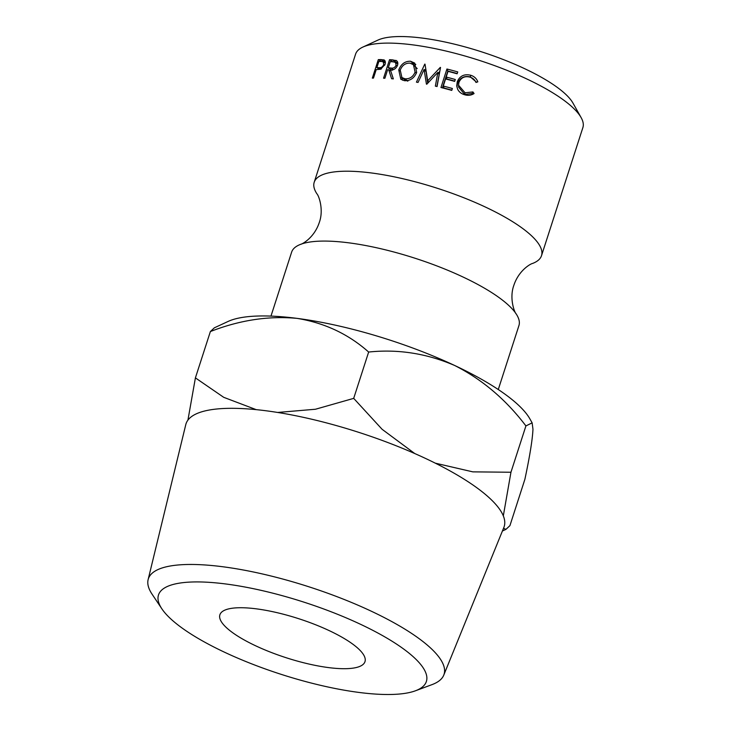 <?xml version="1.0" encoding="UTF-8"?>
<svg xmlns="http://www.w3.org/2000/svg" width="731" height="731" viewBox="0 0 731 731"><rect width="100%" height="100%" fill="white"/><g stroke="black" fill="none" stroke-linecap="round" stroke-linejoin="round"><path stroke-width="1.1" d="M270.973 316.103L291.632 252.14A119.436 32.118 17.9 0 1 300.596 244.346C302.058 244.264 314.275 237.794 319.292 222.489C323.934 209.879 318.89 195.716 316.916 193.825A119.436 32.118 17.9 0 1 314.202 182.266A119.436 32.118 17.9 0 1 485.448 207.074A119.436 32.118 17.9 0 1 541.507 255.686A119.436 32.118 17.9 0 1 532.533 263.471C531.081 263.553 518.864 270.031 513.847 285.328C509.205 297.937 514.249 312.11 516.223 313.992A119.436 32.118 17.9 0 1 518.937 325.56L498.277 389.522M408.492 692.732A140.745 37.848 -162.1 0 0 415.491 690.768A140.745 37.848 -162.1 0 0 353.557 621.094A140.745 37.848 -162.1 0 0 176.39 583.694A140.745 37.848 -162.1 0 0 161.898 608.868A140.745 37.848 -162.1 0 0 273.156 671.698A140.745 37.848 -162.1 0 0 408.492 692.732M161.898 608.868L152.085 594.202A155.374 41.786 17.9 0 1 148.119 579.646A155.374 41.786 17.9 0 1 168.093 566.415A155.374 41.786 17.9 0 1 342.583 598.844A155.374 41.786 17.9 0 1 443.763 675.133A155.374 41.786 17.9 0 1 432.03 684.618L415.491 690.768M362.85 47.086L377.927 40.104A106.735 28.701 17.9 0 1 524.465 68.595A106.735 28.701 17.9 0 1 572.976 103.098L581.118 117.59A119.436 32.118 -162.1 0 0 526.823 78.975A119.436 32.118 -162.1 0 0 362.85 47.086A119.436 32.118 -162.1 0 0 355.577 54.158L314.202 182.266M541.507 255.686L582.881 127.578A119.436 32.118 -162.1 0 0 581.118 117.59M255.676 645.811A76.234 20.505 17.9 0 1 219.894 614.78A76.234 20.505 17.9 0 1 329.206 630.625A76.234 20.505 17.9 0 1 364.988 661.646A76.234 20.505 17.9 0 1 255.676 645.811M443.763 675.133L503.878 527.398A167.171 44.956 -162.1 0 0 395.014 445.316A167.171 44.956 -162.1 0 0 207.266 410.42A167.171 44.956 -162.1 0 0 185.775 424.656L148.119 579.646M300.596 244.346A119.436 32.118 17.9 0 1 462.878 276.948A119.436 32.118 17.9 0 1 516.223 313.992M297.078 318.378A165.179 44.417 -162.1 0 0 228.072 321.457L214.338 327.826L210.373 331.554C239.741 320.105 268.642 315.71 297.078 318.378C324.591 322.874 348.449 334.094 368.652 352.04C398.075 348.952 426.803 353.457 454.846 365.564A165.179 44.417 -162.1 0 0 297.078 318.378M503.321 515.867L510.951 472.244L525.918 425.917C506.044 399.683 482.35 379.572 454.846 365.564A165.179 44.417 17.9 0 1 529.938 418.964L532.131 422.865L532.963 429.198C532.497 439.468 529.801 456.171 524.885 479.308L509.927 525.635L505.962 529.363L503.513 528.285M384.442 60.207L383.821 59.832C385.319 60.527 385.703 62.098 384.981 64.556L380.687 69.207L377.169 69.536A119.436 32.118 17.9 0 0 376.237 69.555L373.477 78.089A119.436 32.118 17.9 0 0 372.326 78.126L378.302 59.64A119.436 32.118 17.9 0 1 380.842 59.567L384.15 60.006M477.836 81.845L475.982 82.457C474.839 79.789 472.847 78.007 470.006 77.121C464.752 75.841 461.069 77.587 458.94 82.375L458.538 85.207L465.071 92.8L472.92 91.932L474.063 93.541C471.148 95.414 467.95 95.798 464.468 94.701C461.252 93.76 458.949 91.878 457.569 89.045L456.729 85.883L457.259 81.744C459.799 75.896 464.295 73.73 470.718 75.256C474.209 76.344 476.575 78.537 477.836 81.845M410.548 61.24L414.696 63.085L416.67 72.406C414.203 78.217 410.118 80.977 404.407 80.693L400.789 79.231L398.77 69.966C401.072 64.026 405.001 61.121 410.548 61.24L413.399 63.661L415.82 64.41M397.043 61.166L395.873 60.353C397.673 61.176 398.221 62.829 397.518 65.315C395.9 68.833 393.525 70.359 390.391 69.884L393.342 78.884A119.436 32.118 17.9 0 0 391.597 78.72L388.718 69.783A119.436 32.118 17.9 0 0 387.64 69.719L384.881 78.254A119.436 32.118 17.9 0 0 383.565 78.19L389.532 59.704A119.436 32.118 17.9 0 1 392.501 59.86L396.641 60.792M446.933 69.016A119.436 32.118 17.9 0 1 457.743 71.912L457.122 73.804A119.436 32.118 17.9 0 0 448.03 71.355L446.193 77.038A119.436 32.118 17.9 0 1 455.285 79.496L454.673 81.388A119.436 32.118 17.9 0 0 445.581 78.939L443.288 86.048A119.436 32.118 17.9 0 1 452.379 88.497L451.767 90.397A119.436 32.118 17.9 0 0 440.957 87.51L446.933 69.016L447.838 71.053A113.086 30.41 17.9 0 1 457.204 73.548M426.429 84.12A119.436 32.118 17.9 0 1 426.803 84.202L437.851 72.406L435.356 86.13A119.436 32.118 17.9 0 1 437.065 86.541L440.519 67.453A119.436 32.118 17.9 0 0 440.281 67.398L427.681 80.839L425.013 64.145A119.436 32.118 17.9 0 0 424.784 64.1L416.432 82.146A119.436 32.118 17.9 0 1 418.059 82.439L424.09 69.436L426.429 84.12M525.918 425.917L532.131 422.865M510.951 472.244L472.82 471.86L435.32 463.171M414.751 453.54L382.094 429.289L353.694 398.368L315.481 409.241L277.625 412.458M256.215 409.643L223.723 397.326L195.405 377.881L187.922 420.142M195.405 377.881L210.373 331.554M353.694 398.368L368.652 352.04M427.681 83.261L426.118 71.729L424.09 69.436M436.891 86.496L439.148 74.535L437.851 72.406M428.686 82.174L427.681 80.839M438.28 73.109L439.806 71.428M425.003 70.468L425.753 68.842M446.193 77.038L447.006 79.058A113.086 30.41 17.9 0 1 454.755 81.132M443.288 86.048L444.092 88.058A113.086 30.41 17.9 0 1 451.849 90.141M442.401 87.875L447.838 71.053M395.343 62.327A113.086 30.41 17.9 0 1 396.293 62.382L397.719 62.51M388.718 69.783L390.793 71.154M389.532 59.704L392.83 61.815M396.101 65.187L395.471 62.409L393.05 61.833A119.436 32.118 17.9 0 0 390.244 61.66L388.252 67.828L390.984 68.02C393.251 68.495 394.959 67.544 396.101 65.187L397.253 66.009M388.252 67.828L392.136 70.359M402.617 80.246L401.538 77.203M398.77 69.966L400.012 70.898M411.717 63.624L413.399 63.661M416.323 73.328L415.08 72.131L413.454 64.748L410.018 63.14C405.422 62.985 402.169 65.306 400.232 70.121L401.931 77.55L406.208 80.775M417.218 68.632L413.454 64.748M407.807 81.214L404.965 78.784C409.662 79.112 413.033 76.892 415.08 72.131M401.931 77.55L404.965 78.784M458.538 85.207L458.62 87.135L464.715 94.482L472.199 93.495L472.738 94.299M465.071 92.8L464.715 94.482M472.92 91.932L472.199 93.495M456.875 86.879L457.451 83.59C459.963 77.733 464.267 75.512 470.371 76.938L476.603 82.247M457.259 81.744L457.451 83.59M470.718 75.256L470.371 76.938M383.793 62.144A113.086 30.41 17.9 0 1 385.264 62.108L385.328 62.108M378.302 59.64L381.564 61.459M383.72 64.538L383.199 61.788L381.244 61.45A119.436 32.118 17.9 0 0 378.841 61.495L376.849 67.654L379.142 67.654C381.116 67.946 382.642 66.905 383.72 64.538L384.753 65.178M379.142 67.654L381.372 68.952M376.849 67.654L379.864 69.363M392.501 59.86L396.293 62.382M390.984 68.02L393.369 69.619M380.842 59.567L385.264 62.108M502.407 531.008L505.962 529.363M395.471 62.409L397.801 64.036M383.199 61.788L385.31 63.049"/></g></svg>
